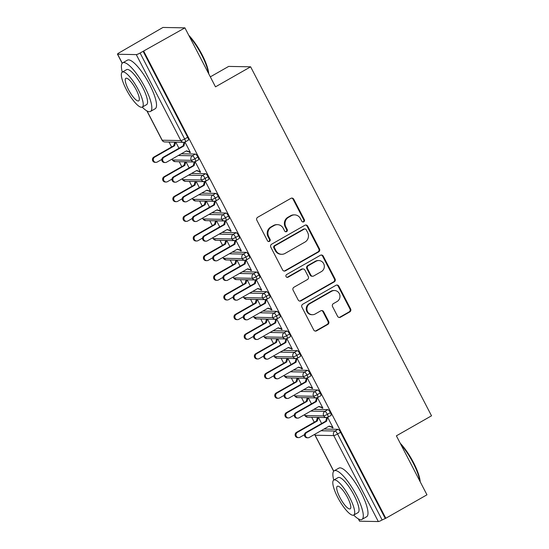 <?xml version="1.0" encoding="UTF-8"?>
<svg xmlns="http://www.w3.org/2000/svg" width="549" height="549" viewBox="0 0 549 549"><rect width="100%" height="100%" fill="white"/><g stroke="black" fill="none" stroke-linecap="round" stroke-linejoin="round"><path stroke-width="0.82" d="M303.782 221.817A1.537 1.469 91.1 0 0 304.372 219.73L293.742 199.225A2.196 2.1 91.1 0 0 290.895 198.347L257.701 217.267A2.196 2.1 91.1 0 0 256.857 220.245L267.48 240.75A1.537 1.469 91.1 0 0 269.477 241.368A1.537 1.469 91.1 0 0 270.067 239.282L268.687 236.626A7.034 6.712 91.1 0 1 271.391 227.087L274.157 225.515A7.034 6.712 91.1 0 1 283.257 228.322L284.636 230.978A1.537 1.469 91.1 0 0 286.626 231.596A1.537 1.469 91.1 0 0 287.216 229.509L285.844 226.854A7.034 6.712 91.1 0 1 288.541 217.315L291.306 215.736A7.034 6.712 91.1 0 1 300.413 218.55L301.785 221.206A1.537 1.469 91.1 0 0 303.782 221.817M302.719 221.961A1.537 1.469 91.1 0 0 303.707 219.717L293.077 199.212A2.196 2.1 91.1 0 0 291.601 198.1M268.413 241.512A1.537 1.469 91.1 0 0 269.401 239.268L268.022 236.612L268.687 236.626M285.562 231.733A1.537 1.469 91.1 0 0 286.551 229.496L285.178 226.84L285.844 226.854M337.608 316.348A2.196 2.1 91.1 0 0 340.455 317.226L349.768 311.921A2.196 2.1 91.1 0 0 350.612 308.936L338.808 286.166A2.196 2.1 91.1 0 0 335.961 285.288L302.767 304.208A2.196 2.1 91.1 0 0 301.923 307.186L313.726 329.963A2.196 2.1 91.1 0 0 316.567 330.841L327.822 324.425A2.196 2.1 91.1 0 0 328.666 321.446L323.608 311.702A2.196 2.1 91.1 0 0 320.767 310.823L315.188 314.001A5.881 5.614 91.1 0 1 307.056 310.24A5.881 5.614 91.1 0 1 309.835 303.679L331.692 291.224A5.881 5.614 91.1 0 1 339.817 294.985A5.881 5.614 91.1 0 1 337.045 301.545L333.401 303.624A2.196 2.1 91.1 0 0 332.557 306.603L337.608 316.348M147.05 110.987L162.202 140.221L180.841 140.571L136.276 54.598L117.637 54.248A3.356 0.494 -27.4 0 1 117.479 54.193A3.356 0.494 -27.4 0 1 119.462 52.629L162.95 27.45L184.917 27.862L140.098 53.013L184.656 138.979L187.662 137.271L143.104 51.297M184.917 27.862L215.489 86.845L250.625 66.82L431.521 415.806L396.385 435.831L426.957 494.814L385.81 518.263L143.769 51.311M318.653 251.902A2.196 2.1 91.1 0 0 319.497 248.923L307.694 226.147A2.196 2.1 91.1 0 0 304.853 225.268L271.652 244.188A2.196 2.1 91.1 0 0 270.808 247.167L282.611 269.943A2.196 2.1 91.1 0 0 285.459 270.822L318.653 251.902L317.988 251.888A2.196 2.1 91.1 0 0 318.832 248.91L307.028 226.133A2.196 2.1 91.1 0 0 305.56 225.021M323.251 256.157L335.055 278.933A2.196 2.1 91.1 0 1 334.211 281.912L301.01 300.831A2.196 2.1 91.1 0 1 298.169 299.953L293.118 290.208A2.196 2.1 91.1 0 1 293.962 287.223L307.426 279.551A2.196 2.1 91.1 0 0 308.27 276.572L304.915 270.108A2.196 2.1 91.1 0 0 302.074 269.23L288.053 277.218A1.537 1.469 91.1 0 1 285.926 276.229A1.537 1.469 91.1 0 1 286.653 274.514L320.403 255.278A2.196 2.1 91.1 0 1 323.251 256.157L322.586 256.143L334.389 278.919L335.055 278.933M250.625 66.82L228.659 66.408L210.315 76.86M136.276 54.598A3.356 0.494 -27.4 0 0 140.098 53.013M385.81 518.263L382.138 519.965A3.356 0.494 152.6 0 1 378.323 521.55L359.684 521.2A3.356 0.494 152.6 0 1 359.52 521.138L358.332 518.853M314.275 422.222L311.722 417.302M304.084 402.561L301.531 397.641M293.893 382.9L291.341 377.98M283.703 363.239L281.15 358.319M273.512 343.578L270.959 338.658M263.321 323.917L260.768 318.996M253.13 304.256L250.577 299.335M242.933 284.595L240.387 279.674M232.742 264.934L230.196 260.013M222.551 245.273L220.005 240.352M212.36 225.612L209.814 220.691M202.169 205.95L199.623 201.03M191.978 186.289L189.432 181.369M181.788 166.628L179.235 161.708M171.597 146.967L169.044 142.047M165.242 162.538L164.377 162.518A2.8 2.67 -88.9 0 1 163.156 157.268L164.021 157.282A2.8 2.67 91.1 0 0 165.242 162.538A2.8 2.67 91.1 0 0 166.567 162.195L186.482 150.845L190.105 151.963L189.24 151.949L189.549 152.54L190.208 152.162M189.549 152.54L190.414 152.553L184.972 142.054M178.953 148.257L175.804 142.177M385.144 518.249L340.586 432.283L337.58 433.991L382.138 519.965M320.98 430.766L335.048 431.027L338.054 429.311L323.985 429.05M338.054 429.311A3.356 0.872 60.3 0 1 340.586 432.283M187.662 137.271A3.356 0.872 60.3 0 1 188.328 140.167L185.322 141.882A3.356 0.872 60.3 0 0 184.656 138.979A3.356 0.494 -27.4 0 1 180.841 140.571A3.356 3.205 91.1 0 0 183.592 142.321A3.356 3.356 0 0 0 185.322 141.882M310.789 411.105L324.857 411.366L327.863 409.65A3.356 0.872 60.3 0 1 330.395 412.622A3.356 0.872 60.3 0 1 331.006 415.421L328 417.137A3.356 0.872 60.3 0 0 327.382 414.33A3.356 0.494 152.6 0 1 323.567 415.922L304.928 415.572A3.356 0.494 152.6 0 1 304.77 415.511L304.77 415.511A3.356 3.356 0 0 1 304.475 414.701M327.863 409.65L313.795 409.389M321.632 423.512L318.482 417.432M307.92 437.793L307.056 437.773A2.8 2.67 -88.9 0 1 305.834 432.516L306.699 432.537A2.8 2.67 91.1 0 0 307.92 437.793A2.8 2.67 91.1 0 0 309.245 437.45L329.16 426.099L332.783 427.218L331.919 427.204L332.227 427.795L333.092 427.808L327.65 417.309M300.598 391.444L314.666 391.705L317.672 389.989A3.356 0.872 60.3 0 1 320.197 392.96A3.356 0.872 60.3 0 1 320.815 395.76L317.809 397.476A3.356 0.872 60.3 0 0 317.192 394.676A3.356 0.494 152.6 0 1 313.376 396.261L294.738 395.911A3.356 0.494 152.6 0 1 294.58 395.85A3.356 0.494 152.6 0 1 294.573 395.85A3.356 3.356 0 0 1 294.278 395.04M317.672 389.989L303.604 389.728M311.441 403.851L308.291 397.771M297.73 418.132L296.865 418.112A2.8 2.67 -88.9 0 1 295.643 412.855L296.508 412.875A2.8 2.67 91.1 0 0 297.73 418.132A2.8 2.67 91.1 0 0 299.054 417.789L318.969 406.438L322.592 407.557L321.728 407.543L322.037 408.133L322.901 408.147L317.459 397.648M290.407 371.783L304.475 372.044L307.481 370.328A3.356 0.872 60.3 0 1 310.007 373.299A3.356 0.872 60.3 0 1 310.624 376.099L307.618 377.815A3.356 0.872 60.3 0 0 307.001 375.015A3.356 0.494 152.6 0 1 303.185 376.6L284.547 376.25A3.356 0.494 152.6 0 1 284.389 376.189A3.356 0.494 152.6 0 1 284.382 376.189A3.356 3.356 0 0 1 284.087 375.379M307.481 370.328L293.413 370.067M301.25 384.19L298.1 378.11M287.539 398.471L286.667 398.45A2.8 2.67 -88.9 0 1 285.446 393.194L286.317 393.214A2.8 2.67 91.1 0 0 287.539 398.471A2.8 2.67 91.1 0 0 288.863 398.128L308.778 386.777L312.402 387.896L311.537 387.882L311.846 388.472L312.71 388.486L307.262 377.986M280.216 352.122L294.285 352.383L297.29 350.667A3.356 0.872 60.3 0 1 299.816 353.638A3.356 0.872 60.3 0 1 300.433 356.438L297.428 358.154A3.356 0.872 60.3 0 0 296.81 355.354A3.356 0.494 152.6 0 1 292.994 356.939L274.356 356.589A3.356 0.494 152.6 0 1 274.191 356.527L274.191 356.527A3.356 3.356 0 0 1 273.896 355.718M297.29 350.667L283.222 350.406M291.059 364.529L287.909 358.449M277.341 378.81L276.476 378.789A2.8 2.67 -88.9 0 1 275.255 373.533L276.12 373.553A2.8 2.67 91.1 0 0 277.341 378.81A2.8 2.67 91.1 0 0 278.672 378.467L298.587 367.116L302.211 368.235L301.346 368.221L301.648 368.811L302.52 368.825L297.071 358.325M270.026 332.461L284.094 332.721L287.1 331.006A3.356 0.872 60.3 0 1 289.625 333.977A3.356 0.872 60.3 0 1 290.243 336.777L287.237 338.493A3.356 0.872 60.3 0 0 286.619 335.693A3.356 0.494 152.6 0 1 282.804 337.278L264.165 336.928A3.356 0.494 152.6 0 1 264 336.866L264 336.866A3.356 3.356 0 0 1 263.705 336.057M287.1 331.006L273.031 330.745M280.868 344.868L277.719 338.788M267.15 359.149L266.286 359.128A2.8 2.67 -88.9 0 1 265.064 353.872L265.929 353.892A2.8 2.67 91.1 0 0 267.15 359.149A2.8 2.67 91.1 0 0 268.482 358.806L288.397 347.455L292.02 348.574L291.155 348.56L291.457 349.15L292.322 349.164L286.88 338.664M259.835 312.8L273.903 313.06L276.909 311.345A3.356 0.872 60.3 0 1 279.434 314.316A3.356 0.872 60.3 0 1 280.052 317.116L277.046 318.832A3.356 0.872 60.3 0 0 276.428 316.032A3.356 0.494 152.6 0 1 272.613 317.617L253.974 317.267A3.356 0.494 152.6 0 1 253.81 317.205L253.81 317.205A3.356 3.356 0 0 1 253.514 316.396M276.909 311.345L262.841 311.084M270.678 325.207L267.528 319.127M256.959 339.488L256.095 339.467A2.8 2.67 -88.9 0 1 254.873 334.211L255.738 334.231A2.8 2.67 91.1 0 0 256.959 339.488A2.8 2.67 91.1 0 0 258.291 339.145L278.206 327.794L281.829 328.913L280.964 328.899L281.266 329.489L282.131 329.503L276.689 319.003M249.637 293.139L263.712 293.399L266.718 291.684A3.356 0.872 60.3 0 1 269.243 294.655A3.356 0.872 60.3 0 1 269.861 297.455L266.848 299.171A3.356 0.872 60.3 0 0 266.238 296.371A3.356 0.494 152.6 0 1 262.422 297.956L243.783 297.606A3.356 0.494 152.6 0 1 243.619 297.544L243.619 297.544A3.356 3.356 0 0 1 243.324 296.734M266.718 291.684L252.65 291.423M260.487 305.546L257.337 299.466M246.769 319.827L245.904 319.806A2.8 2.67 -88.9 0 1 244.682 314.55L245.547 314.57A2.8 2.67 91.1 0 0 246.769 319.827A2.8 2.67 91.1 0 0 248.1 319.484L268.015 308.133L271.638 309.252L270.774 309.238L271.076 309.828L271.94 309.842L266.498 299.342M239.446 273.477L253.521 273.738L256.527 272.023A3.356 0.872 60.3 0 1 259.053 274.994A3.356 0.872 60.3 0 1 259.663 277.794L256.658 279.51A3.356 0.872 60.3 0 0 256.047 276.71A3.356 0.494 152.6 0 1 252.231 278.295L233.593 277.945A3.356 0.494 152.6 0 1 233.428 277.883L233.428 277.883A3.356 3.356 0 0 1 233.133 277.073M256.527 272.023L242.452 271.762M250.296 285.885L247.139 279.805M236.578 300.166L235.713 300.145A2.8 2.67 -88.9 0 1 234.492 294.888L235.356 294.909A2.8 2.67 91.1 0 0 236.578 300.166A2.8 2.67 91.1 0 0 237.902 299.823L257.824 288.472L261.448 289.591L260.583 289.577L260.885 290.167L261.749 290.181L256.308 279.681M229.256 253.816L243.331 254.077L246.336 252.362A3.356 0.872 60.3 0 1 248.862 255.333A3.356 0.872 60.3 0 1 249.472 258.133L246.467 259.849A3.356 0.872 60.3 0 0 245.856 257.049A3.356 0.494 152.6 0 1 242.04 258.634L223.402 258.284A3.356 0.494 152.6 0 1 223.237 258.222L223.237 258.222A3.356 3.356 0 0 1 222.942 257.412M246.336 252.362L232.261 252.101M240.105 266.224L236.948 260.144M226.387 280.505L225.522 280.484A2.8 2.67 -88.9 0 1 224.301 275.227L225.165 275.248A2.8 2.67 91.1 0 0 226.387 280.505A2.8 2.67 91.1 0 0 227.711 280.162L247.633 268.811L251.257 269.93L250.392 269.916L250.694 270.506L251.559 270.52L246.117 260.02M219.065 234.155L233.14 234.416L236.145 232.701A3.356 0.872 60.3 0 1 238.671 235.672A3.356 0.872 60.3 0 1 239.282 238.472L236.276 240.188A3.356 0.872 60.3 0 0 235.665 237.388A3.356 0.494 152.6 0 1 231.85 238.973L213.211 238.623A3.356 0.494 152.6 0 1 213.046 238.561L213.046 238.561A3.356 3.356 0 0 1 212.751 237.751M236.145 232.701L222.071 232.44M229.914 246.563L226.758 240.483M216.196 260.844L215.332 260.823A2.8 2.67 -88.9 0 1 214.11 255.566L214.975 255.587A2.8 2.67 91.1 0 0 216.196 260.844A2.8 2.67 91.1 0 0 217.521 260.501L237.442 249.15L241.066 250.269L240.194 250.255L240.503 250.845L241.368 250.859L235.926 240.359M208.874 214.494L222.942 214.755L225.955 213.039A3.356 0.872 60.3 0 1 228.48 216.011A3.356 0.872 60.3 0 1 229.091 218.811L226.085 220.526A3.356 0.872 60.3 0 0 225.474 217.727A3.356 0.494 152.6 0 1 221.659 219.312L203.02 218.962A3.356 0.494 152.6 0 1 202.856 218.9L202.856 218.9A3.356 3.356 0 0 1 202.56 218.09M225.955 213.039L211.88 212.779M219.724 226.902L216.567 220.822M206.005 241.183L205.141 241.162A2.8 2.67 -88.9 0 1 203.919 235.905L204.784 235.926A2.8 2.67 91.1 0 0 206.005 241.183A2.8 2.67 91.1 0 0 207.33 240.839L227.252 229.489L230.868 230.607L230.004 230.594L230.312 231.184L231.177 231.198L225.735 220.698M198.683 194.833L212.751 195.094L215.757 193.378A3.356 0.872 60.3 0 1 218.289 196.35A3.356 0.872 60.3 0 1 218.9 199.15L215.894 200.865A3.356 0.872 60.3 0 0 215.283 198.065A3.356 0.494 152.6 0 1 211.461 199.651L192.823 199.301A3.356 0.494 152.6 0 1 192.665 199.239L192.665 199.239A3.356 3.356 0 0 1 192.37 198.429M215.757 193.378L201.689 193.118M209.533 207.241L206.376 201.16M195.815 221.522L194.95 221.501A2.8 2.67 -88.9 0 1 193.728 216.251L194.593 216.265A2.8 2.67 91.1 0 0 195.815 221.522A2.8 2.67 91.1 0 0 197.139 221.178L217.061 209.828L220.677 210.946L219.813 210.933L220.122 211.523L220.986 211.537L215.544 201.037M188.492 175.172L202.56 175.433L205.566 173.717A3.356 0.872 60.3 0 1 208.098 176.689A3.356 0.872 60.3 0 1 208.709 179.489L205.703 181.204A3.356 0.872 60.3 0 0 205.093 178.404A3.356 0.494 152.6 0 1 201.27 179.99L182.632 179.64A3.356 0.494 152.6 0 1 182.474 179.578L182.474 179.578A3.356 3.356 0 0 1 182.179 178.768M205.566 173.717L191.498 173.457M199.342 187.58L196.185 181.499M185.624 201.86L184.759 201.84A2.8 2.67 -88.9 0 1 183.538 196.59L184.402 196.604A2.8 2.67 91.1 0 0 185.624 201.86A2.8 2.67 91.1 0 0 186.948 201.517L206.863 190.167L210.487 191.285L209.622 191.272L209.931 191.862L210.795 191.876L205.353 181.376M178.301 155.511L192.37 155.772L195.375 154.056A3.356 0.872 60.3 0 1 197.908 157.028A3.356 0.872 60.3 0 1 198.518 159.828L195.513 161.543A3.356 0.872 60.3 0 0 194.902 158.743A3.356 0.494 152.6 0 1 191.079 160.329L172.441 159.979A3.356 0.494 152.6 0 1 172.283 159.917L172.283 159.917A3.356 3.356 0 0 1 171.988 159.107M195.375 154.056L181.307 153.795M189.151 167.919L185.994 161.838M175.433 182.199L174.568 182.179A2.8 2.67 -88.9 0 1 173.347 176.929L174.211 176.943A2.8 2.67 91.1 0 0 175.433 182.199A2.8 2.67 91.1 0 0 176.757 181.856L196.672 170.506L200.296 171.624L199.431 171.611L199.74 172.201L200.605 172.214L195.163 161.715M197.908 157.028L194.902 158.743A3.356 0.872 60.3 0 0 192.37 155.772A3.356 3.205 91.1 0 0 193.783 161.982L175.145 161.632L172.283 159.917M199.74 172.201L200.399 171.823M209.931 191.862L210.59 191.484M220.122 211.523L220.78 211.145M230.312 231.184L230.971 230.806M240.503 250.845L241.162 250.468M250.694 270.506L251.353 270.129M260.885 290.167L261.55 289.79M271.076 309.828L271.741 309.451M281.266 329.489L281.932 329.112M291.457 349.15L292.123 348.773M301.648 368.811L302.314 368.434M311.846 388.472L312.505 388.095M322.037 408.133L322.695 407.756M332.227 427.795L332.886 427.417M208.098 176.689L205.093 178.404A3.356 0.872 60.3 0 0 202.56 175.433A3.356 3.205 91.1 0 0 203.974 181.644L185.336 181.294L182.474 179.578M218.289 196.35L215.283 198.065A3.356 0.872 60.3 0 0 212.751 195.094A3.356 3.205 91.1 0 0 214.165 201.305L195.526 200.955L192.665 199.239M228.48 216.011L225.474 217.727A3.356 0.872 60.3 0 0 222.942 214.755A3.356 3.205 91.1 0 0 224.356 220.966L205.717 220.616L202.856 218.9M238.671 235.672L235.665 237.388A3.356 0.872 60.3 0 0 233.14 234.416A3.356 3.205 91.1 0 0 234.547 240.627L215.915 240.277L213.046 238.561M248.862 255.333L245.856 257.049A3.356 0.872 60.3 0 0 243.331 254.077A3.356 3.205 91.1 0 0 244.744 260.288L226.106 259.938L223.237 258.222M259.053 274.994L256.047 276.71A3.356 0.872 60.3 0 0 253.521 273.738A3.356 3.205 91.1 0 0 254.935 279.949L236.296 279.599L233.428 277.883M269.243 294.655L266.238 296.371A3.356 0.872 60.3 0 0 263.712 293.399A3.356 3.205 91.1 0 0 265.126 299.61L246.487 299.26L243.619 297.544M279.434 314.316L276.428 316.032A3.356 0.872 60.3 0 0 273.903 313.06A3.356 3.205 91.1 0 0 275.317 319.271L256.678 318.921L253.81 317.205M289.625 333.977L286.619 335.693A3.356 0.872 60.3 0 0 284.094 332.721A3.356 3.205 91.1 0 0 285.507 338.932L266.869 338.582L264 336.866M299.816 353.638L296.81 355.354A3.356 0.872 60.3 0 0 294.285 352.383A3.356 3.205 91.1 0 0 295.698 358.593L277.06 358.243L274.191 356.527M310.007 373.299L307.001 375.015A3.356 0.872 60.3 0 0 304.475 372.044A3.356 3.205 91.1 0 0 305.889 378.254L287.251 377.904L284.389 376.189M320.197 392.96L317.192 394.676A3.356 0.872 60.3 0 0 314.666 391.705A3.356 3.205 91.1 0 0 316.08 397.915L297.441 397.565L294.58 395.85M330.395 412.622L327.382 414.33A3.356 0.872 60.3 0 0 324.857 411.366A3.356 3.205 91.1 0 0 326.271 417.576L307.632 417.226L304.77 415.511M294.641 214.879L293.976 214.872A7.034 6.712 91.1 0 0 290.641 215.723L291.306 215.736M285.178 226.84A7.034 6.712 91.1 0 1 287.875 217.301L290.641 215.723M277.492 224.658L276.826 224.644A7.034 6.712 91.1 0 0 273.491 225.502L274.157 225.515M268.022 236.612A7.034 6.712 91.1 0 1 270.726 227.073L273.491 225.502M284.087 271.055A2.196 2.1 91.1 0 0 284.794 270.808L317.988 251.888M306.212 229.743A1.537 1.469 91.1 0 0 304.221 229.125L275.083 245.732A1.537 1.469 91.1 0 0 274.493 247.819L275.941 250.619A7.034 6.712 91.1 0 0 285.048 253.432L304.963 242.082A7.034 6.712 91.1 0 0 307.666 232.543L306.212 229.743M304.949 228.94L304.283 228.926A1.537 1.469 91.1 0 0 303.556 229.118L304.221 229.125M281.712 254.29L281.047 254.276A7.034 6.712 91.1 0 1 275.275 250.605L273.827 247.812A1.537 1.469 91.1 0 1 274.418 245.719L303.556 229.118M299.637 301.065A2.196 2.1 91.1 0 0 300.344 300.818L333.545 281.898A2.196 2.1 91.1 0 0 334.389 278.919M303.117 268.962L302.451 268.948A2.196 2.1 91.1 0 0 301.408 269.216L287.388 277.204L288.053 277.218M286.997 277.355A1.537 1.469 91.1 0 0 287.388 277.204M321.398 271.59A5.881 5.614 91.1 0 0 318.832 260.549A5.881 5.614 91.1 0 0 316.046 261.262L308.346 265.654A2.196 2.1 91.1 0 0 307.502 268.633L310.851 275.097A2.196 2.1 91.1 0 0 313.692 275.975L321.398 271.59M318.832 260.549L318.166 260.535A5.881 5.614 91.1 0 0 315.38 261.255L316.046 261.262M312.656 276.243L311.99 276.236A2.196 2.1 91.1 0 1 310.185 275.09L306.836 268.619A2.196 2.1 91.1 0 1 307.68 265.641L315.38 261.255M322.586 256.143A2.196 2.1 91.1 0 0 321.117 255.031M334.478 290.51L333.813 290.496A5.881 5.614 91.1 0 0 331.026 291.21L331.692 291.224M312.402 314.714L311.736 314.707A5.881 5.614 91.1 0 1 309.169 303.666L331.026 291.21M315.195 331.074A2.196 2.1 91.1 0 0 315.901 330.827L327.156 324.418A2.196 2.1 91.1 0 0 328 321.433L322.942 311.688A2.196 2.1 91.1 0 0 321.474 310.576M339.076 317.459A2.196 2.1 91.1 0 0 339.79 317.219L349.102 311.907A2.196 2.1 91.1 0 0 349.946 308.929L338.143 286.153A2.196 2.1 91.1 0 0 336.667 285.041M155.923 162.36L155.058 162.346A2.8 2.67 -88.9 0 1 153.837 157.089L154.701 157.103A2.8 2.67 91.1 0 0 155.923 162.36A2.8 2.67 91.1 0 0 157.247 162.024L161.77 159.443M175.632 142.17L174.616 145.753L154.701 157.103M174.767 142.157L173.752 145.739L153.837 157.089M173.752 145.739L174.616 145.753M163.156 157.268L183.071 145.917L184.093 142.294M189.24 151.949L186.2 151.009M164.021 157.282L183.936 145.931L184.773 142.129M183.936 145.931L183.071 145.917M166.114 182.021L165.249 182.007A2.8 2.67 -88.9 0 1 164.027 176.751L164.892 176.764A2.8 2.67 91.1 0 0 166.114 182.021A2.8 2.67 91.1 0 0 167.438 181.685L171.961 179.104M185.823 161.831L184.807 165.414L164.892 176.764M184.958 161.818L183.942 165.4L164.027 176.751M183.942 165.4L184.807 165.414M176.304 201.682L175.44 201.668A2.8 2.67 -88.9 0 1 174.218 196.412L175.083 196.425A2.8 2.67 91.1 0 0 176.304 201.682A2.8 2.67 91.1 0 0 177.629 201.346L182.151 198.765M196.014 181.493L194.998 185.075L175.083 196.425M195.149 181.479L194.133 185.061L174.218 196.412M194.133 185.061L194.998 185.075M186.495 221.343L185.631 221.329A2.8 2.67 -88.9 0 1 184.409 216.073L185.274 216.086A2.8 2.67 91.1 0 0 186.495 221.343A2.8 2.67 91.1 0 0 187.82 221.007L192.342 218.427M206.204 201.154L205.189 204.736L185.274 216.086M205.34 201.14L204.324 204.722L184.409 216.073M204.324 204.722L205.189 204.736M196.686 241.004L195.821 240.99A2.8 2.67 -88.9 0 1 194.6 235.734L195.465 235.747A2.8 2.67 91.1 0 0 196.686 241.004A2.8 2.67 91.1 0 0 198.011 240.668L202.533 238.088M216.395 220.815L215.38 224.397L195.465 235.747M215.531 220.801L214.515 224.383L194.6 235.734M214.515 224.383L215.38 224.397M173.347 176.929L193.262 165.578L194.284 161.955M199.431 171.611L196.391 170.67M174.211 176.943L194.126 165.592L194.964 161.79M194.126 165.592L193.262 165.578M183.538 196.59L203.453 185.239L204.475 181.616M209.622 191.272L206.582 190.331M184.402 196.604L204.317 185.253L205.154 181.451M204.317 185.253L203.453 185.239M193.728 216.251L213.643 204.901L214.673 201.277M219.813 210.933L216.773 209.993M194.593 216.265L214.508 204.914L215.345 201.112M214.508 204.914L213.643 204.901M203.919 235.905L223.834 224.562L224.864 220.938M230.004 230.594L226.963 229.654M204.784 235.926L224.699 224.575L225.543 220.773M224.699 224.575L223.834 224.562M188.774 35.294A27.313 7.062 60.3 0 1 202.039 54.625A27.313 7.062 60.3 0 1 208.744 73.827M208.387 73.141A27.985 7.233 -119.7 0 0 201.675 54.948A27.985 7.233 -119.7 0 0 189.474 36.653M142.218 107.124A27.985 7.233 -119.7 0 0 150.467 111.447A27.985 7.233 -119.7 0 0 144.929 87.284A27.985 7.233 -119.7 0 0 122.75 62.812A27.985 7.233 -119.7 0 0 122.269 72.111M150.467 111.447L155.161 108.764A27.985 7.233 -119.7 0 0 149.63 84.608A27.985 7.233 -119.7 0 0 127.45 60.136L122.75 62.812M122.31 72.084L126.634 69.627A20.148 5.209 60.3 0 1 142.603 87.243A20.148 5.209 60.3 0 1 146.583 104.639L142.266 107.096A20.148 5.209 -119.7 0 0 138.279 89.707A20.148 5.209 -119.7 0 0 122.31 72.084A20.148 5.209 -119.7 0 0 126.297 89.48A20.148 5.209 -119.7 0 0 142.266 107.096M128.425 89.521A12.984 3.356 -119.7 0 0 138.719 100.872A12.984 3.356 -119.7 0 0 136.145 89.665A12.984 3.356 -119.7 0 0 125.858 78.308A12.984 3.356 -119.7 0 0 128.425 89.521M400.242 443.263A27.313 7.062 60.3 0 1 413.507 462.587A27.313 7.062 60.3 0 1 420.211 481.789M419.855 481.102A27.985 7.233 -119.7 0 0 413.143 462.917A27.985 7.233 -119.7 0 0 400.942 444.621M353.693 515.086A27.985 7.233 -119.7 0 0 361.935 519.409A27.985 7.233 -119.7 0 0 356.397 495.253A27.985 7.233 -119.7 0 0 334.224 470.781A27.985 7.233 -119.7 0 0 333.737 480.08M361.935 519.409L366.629 516.733A27.985 7.233 -119.7 0 0 361.098 492.577A27.985 7.233 -119.7 0 0 338.918 468.105L334.224 470.781M333.778 480.052L338.102 477.589A20.148 5.209 60.3 0 1 354.071 495.212A20.148 5.209 60.3 0 1 358.058 512.601L353.734 515.065A20.148 5.209 -119.7 0 0 349.747 497.669A20.148 5.209 -119.7 0 0 333.778 480.052A20.148 5.209 -119.7 0 0 337.765 497.449A20.148 5.209 -119.7 0 0 353.734 515.065M339.893 497.483A12.984 3.356 -119.7 0 0 350.187 508.841A12.984 3.356 -119.7 0 0 347.62 497.634A12.984 3.356 -119.7 0 0 337.326 486.277A12.984 3.356 -119.7 0 0 339.893 497.483M206.877 260.665L206.012 260.651A2.8 2.67 -88.9 0 1 204.791 255.395L205.655 255.409A2.8 2.67 91.1 0 0 206.877 260.665A2.8 2.67 91.1 0 0 208.201 260.329L212.724 257.749M226.586 240.476L225.57 244.058L205.655 255.409M225.721 240.462L224.706 244.044L204.791 255.395M224.706 244.044L225.57 244.058M214.11 255.566L234.025 244.223L235.054 240.599M240.194 250.255L237.154 249.315M214.975 255.587L234.89 244.236L235.734 240.435M234.89 244.236L234.025 244.223M217.068 280.326L216.203 280.313A2.8 2.67 -88.9 0 1 214.982 275.056L215.846 275.07A2.8 2.67 91.1 0 0 217.068 280.326A2.8 2.67 91.1 0 0 218.392 279.99L222.915 277.41M236.777 260.137L235.761 263.719L215.846 275.07M235.912 260.123L234.897 263.705L214.982 275.056M234.897 263.705L235.761 263.719M224.301 275.227L244.216 263.877L245.245 260.26M250.392 269.916L247.345 268.976M225.165 275.248L245.08 263.897L245.925 260.096M245.08 263.897L244.216 263.877M227.259 299.987L226.394 299.974A2.8 2.67 -88.9 0 1 225.172 294.717L226.037 294.731A2.8 2.67 91.1 0 0 227.259 299.987A2.8 2.67 91.1 0 0 228.583 299.651L233.105 297.071M246.968 279.798L245.959 283.38L226.037 294.731M246.103 279.784L245.087 283.366L225.172 294.717M245.087 283.366L245.959 283.38M234.492 294.888L254.407 283.538L255.436 279.921M260.583 289.577L257.536 288.637M235.356 294.909L255.278 283.558L256.115 279.757M255.278 283.558L254.407 283.538M237.449 319.648L236.585 319.635A2.8 2.67 -88.9 0 1 235.363 314.378L236.228 314.392A2.8 2.67 91.1 0 0 237.449 319.648A2.8 2.67 91.1 0 0 238.781 319.312L243.296 316.732M257.158 299.459L256.15 303.041L236.228 314.392M256.294 299.445L255.285 303.027L235.363 314.378M255.285 303.027L256.15 303.041M244.682 314.55L264.604 303.199L265.627 299.582M270.774 309.238L267.727 308.298M245.547 314.57L265.469 303.22L266.306 299.418M265.469 303.22L264.604 303.199M247.64 339.309L246.776 339.296A2.8 2.67 -88.9 0 1 245.554 334.039L246.419 334.053A2.8 2.67 91.1 0 0 247.64 339.309A2.8 2.67 91.1 0 0 248.972 338.973L253.487 336.393M267.356 319.12L266.34 322.702L246.419 334.053M266.485 319.106L265.476 322.688L245.554 334.039M265.476 322.688L266.34 322.702M254.873 334.211L274.795 322.86L275.818 319.243M280.964 328.899L277.918 327.959M255.738 334.231L275.66 322.881L276.497 319.079M275.66 322.881L274.795 322.86M257.831 358.971L256.966 358.957A2.8 2.67 -88.9 0 1 255.745 353.7L256.609 353.714A2.8 2.67 91.1 0 0 257.831 358.971A2.8 2.67 91.1 0 0 259.162 358.634L263.685 356.054M277.547 338.781L276.531 342.363L256.609 353.714M276.682 338.767L275.667 342.35L255.745 353.7M275.667 342.35L276.531 342.363M265.064 353.872L284.986 342.521L286.008 338.905M291.155 348.56L288.108 347.62M265.929 353.892L285.851 342.542L286.688 338.74M285.851 342.542L284.986 342.521M268.022 378.632L267.157 378.618A2.8 2.67 -88.9 0 1 265.936 373.361L266.8 373.375A2.8 2.67 91.1 0 0 268.022 378.632A2.8 2.67 91.1 0 0 269.353 378.295L273.876 375.715M287.738 358.442L286.722 362.024L266.8 373.375M286.873 358.428L285.857 362.011L265.936 373.361M285.857 362.011L286.722 362.024M275.255 373.533L295.177 362.182L296.199 358.566M301.346 368.221L298.299 367.281M276.12 373.553L296.041 362.203L296.879 358.401M296.041 362.203L295.177 362.182M278.219 398.293L277.348 398.279A2.8 2.67 -88.9 0 1 276.126 393.022L276.998 393.036A2.8 2.67 91.1 0 0 278.219 398.293A2.8 2.67 91.1 0 0 279.544 397.956L284.066 395.376M297.929 378.103L296.913 381.685L276.998 393.036M297.064 378.089L296.048 381.672L276.126 393.022M296.048 381.672L296.913 381.685M285.446 393.194L305.368 381.843L306.39 378.227M311.537 387.882L308.497 386.942M286.317 393.214L306.232 381.864L307.069 378.062M306.232 381.864L305.368 381.843M288.41 417.954L287.546 417.94A2.8 2.67 -88.9 0 1 286.324 412.683L287.189 412.697A2.8 2.67 91.1 0 0 288.41 417.954A2.8 2.67 91.1 0 0 289.735 417.617L294.257 415.037M308.119 397.764L307.104 401.346L287.189 412.697M307.255 397.751L306.239 401.333L286.324 412.683M306.239 401.333L307.104 401.346M295.643 412.855L315.558 401.504L316.581 397.888M321.728 407.543L318.688 406.603M296.508 412.875L316.423 401.525L317.26 397.723M316.423 401.525L315.558 401.504M298.601 437.615L297.736 437.601A2.8 2.67 -88.9 0 1 296.515 432.344L297.38 432.358A2.8 2.67 91.1 0 0 298.601 437.615A2.8 2.67 91.1 0 0 299.926 437.279L304.448 434.698M318.31 417.425L317.295 421.008L297.38 432.358M317.446 417.412L316.43 420.994L296.515 432.344M316.43 420.994L317.295 421.008M305.834 432.516L325.749 421.165L326.772 417.549M331.919 427.204L328.878 426.264M306.699 432.537L326.614 421.186L327.451 417.384M326.614 421.186L325.749 421.165M303.707 219.717L304.372 219.73M269.401 239.268L270.067 239.282M286.551 229.496L287.216 229.509M117.637 54.248L122.276 63.197M146.864 110.891L162.037 140.16A3.356 0.494 -27.4 0 0 162.202 140.221A3.356 3.205 91.1 0 0 164.954 141.971L183.592 142.321M378.323 521.55L333.758 435.583L315.119 435.233L333.744 471.166M358.518 518.956L359.684 521.2M337.58 433.991A3.356 0.494 152.6 0 1 333.758 435.583A3.356 3.205 91.1 0 1 335.048 431.027A3.356 0.872 60.3 0 1 337.58 433.991M314.797 434.286A3.356 3.205 91.1 0 0 315.119 435.233A3.356 0.494 152.6 0 1 314.961 435.172L333.662 471.262M172.118 159.032A3.356 3.205 91.1 0 0 175.145 161.632M182.309 178.693A3.356 3.205 91.1 0 0 185.336 181.294M192.5 198.354A3.356 3.205 91.1 0 0 195.526 200.955M202.691 218.015A3.356 3.205 91.1 0 0 205.717 220.616M212.882 237.676A3.356 3.205 91.1 0 0 215.915 240.277M223.072 257.337A3.356 3.205 91.1 0 0 226.106 259.938M233.263 276.998A3.356 3.205 91.1 0 0 236.296 279.599M243.454 296.659A3.356 3.205 91.1 0 0 246.487 299.26M253.645 316.32A3.356 3.205 91.1 0 0 256.678 318.921M263.836 335.981A3.356 3.205 91.1 0 0 266.869 338.582M274.033 355.642A3.356 3.205 91.1 0 0 277.06 358.243M284.224 375.303A3.356 3.205 91.1 0 0 287.251 377.904M294.415 394.964A3.356 3.205 91.1 0 0 297.441 397.565M304.606 414.625A3.356 3.205 91.1 0 0 307.632 417.226M287.875 217.301L288.541 217.315M270.726 227.073L271.391 227.087M293.077 199.212L293.742 199.225M284.794 270.808L285.459 270.822M307.028 226.133L307.694 226.147M318.832 248.91L319.497 248.923M274.418 245.719L275.083 245.732M273.827 247.812L274.493 247.819M275.275 250.605L275.941 250.619M333.545 281.898L334.211 281.912M300.344 300.818L301.01 300.831M301.408 269.216L302.074 269.23M307.68 265.641L308.346 265.654M306.836 268.619L307.502 268.633M310.185 275.09L310.851 275.097M309.169 303.666L309.835 303.679M322.942 311.688L323.608 311.702M328 321.433L328.666 321.446M327.156 324.418L327.822 324.425M315.901 330.827L316.567 330.841M338.143 286.153L338.808 286.166M349.946 308.929L350.612 308.936M349.102 311.907L349.768 311.921M339.79 317.219L340.455 317.226M117.479 54.193L122.194 63.293M162.037 140.16A3.356 3.356 0 0 0 164.954 141.971M193.783 161.982L195.513 161.543M203.974 181.644L205.703 181.204M214.165 201.305L215.894 200.865M224.356 220.966L226.085 220.526M234.547 240.627L236.276 240.188M244.744 260.288L246.467 259.849M254.935 279.949L256.658 279.51M265.126 299.61L266.848 299.171M275.317 319.271L277.046 318.832M285.507 338.932L287.237 338.493M295.698 358.593L297.428 358.154M305.889 378.254L307.618 377.815M316.08 397.915L317.809 397.476M314.666 434.362A3.356 3.356 0 0 0 314.961 435.172M326.271 417.576L328 417.137"/></g></svg>
